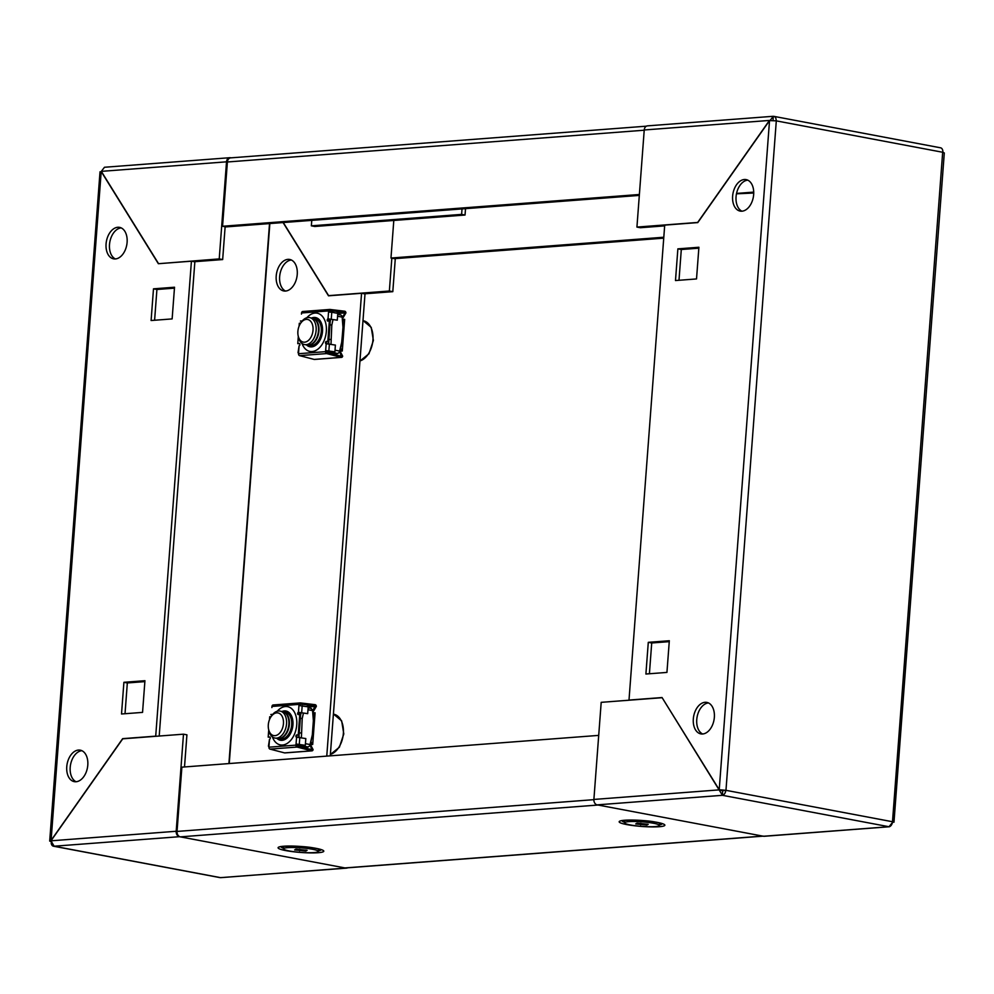 <?xml version="1.0" encoding="UTF-8"?>
<svg xmlns="http://www.w3.org/2000/svg" width="994" height="994" viewBox="0 0 994 994"><rect width="100%" height="100%" fill="white"/><g stroke="black" fill="none" stroke-linecap="round" stroke-linejoin="round"><path stroke-width="1.49" d="M289.44 850.988A17.445 2.274 -175.7 0 0 308.003 852.728A17.445 2.274 -175.7 0 0 318.279 851.423A17.445 2.274 -175.7 0 0 312.34 849.236A17.445 2.274 -175.7 0 0 293.777 847.509A17.445 2.274 -175.7 0 0 283.489 848.801A17.445 2.274 -175.7 0 0 289.44 850.988M294.646 849.932L295.926 849.174L307.121 850.292L305.854 851.05L294.646 849.932M305.928 850.069L305.854 851.05M299.728 849.286L299.616 850.864M708.486 702.944A16.028 10.338 -79.3 0 0 696.757 719.594A16.028 10.338 -79.3 0 0 702.621 733.982M693.315 718.948A16.028 10.338 100.7 0 1 706.809 702.398A16.028 10.338 100.7 0 1 714.351 717.345A16.028 10.338 100.7 0 1 700.869 733.895A16.028 10.338 100.7 0 1 693.315 718.948M747.786 180.15A16.028 10.338 -79.3 0 0 736.057 196.8A16.028 10.338 -79.3 0 0 741.934 211.2M732.628 196.153A16.028 10.338 100.7 0 1 746.109 179.603A16.028 10.338 100.7 0 1 753.663 194.551A16.028 10.338 100.7 0 1 740.17 211.101A16.028 10.338 100.7 0 1 732.628 196.153M722.29 795.275A4.808 3.106 -79.3 0 0 725.794 790.292L722.626 790.752L722.452 795.312L597.145 804.867L763.504 836.252L888.996 826.735A4.808 3.106 100.7 0 0 892.5 821.74L942.672 152.256L944.3 152.939L893.979 822.212M773.021 120.547L773.332 116.323A4.808 3.106 -79.3 0 1 773.866 116.36L940.572 147.808A4.808 3.106 100.7 0 1 942.846 152.293L776.302 120.87L725.968 790.317L719.221 789.721L722.65 790.367M769.53 120.597L719.221 789.721L662.054 697.539L629.003 700.062L664.713 225.116L697.776 222.594L769.53 120.597L776.14 120.846A4.808 3.106 -79.3 0 0 773.866 116.36M725.794 790.292L892.326 821.703L892.798 822.46L892.326 821.703M943.033 152.343L942.809 150.926M889.021 826.722L892.388 822.585M889.531 826.735L764.237 836.289A4.808 3.616 -94.4 0 1 763.504 836.252M773.332 116.335L770.015 120.547M644.236 129.978L769.431 120.436L697.676 222.445L636.93 227.079L644.236 129.978A4.808 3.616 -94.4 0 1 647.479 125.865L772.773 116.323M636.93 227.079L640.372 227.725L664.663 225.874M645.901 674.019L648.287 642.335L669.322 640.732L666.937 672.416L645.901 674.019M677.871 248.86L698.906 247.257L696.521 278.941L675.485 280.544L677.871 248.86L681.3 249.519L678.989 280.283M669.248 641.652L651.716 642.981L649.405 673.758M698.832 248.177L681.3 249.519M597.145 804.867A4.808 3.616 -94.4 0 1 593.89 799.437L719.097 789.882L722.452 795.312L888.822 826.697M662.19 697.763L719.097 789.882L722.8 790.789M661.942 697.713L601.196 702.336L593.89 799.437M648.287 642.335L651.716 642.981M763.007 836.153L345.663 867.961A4.808 3.616 -94.4 0 1 344.943 867.924L180.299 836.861A4.808 3.616 -94.4 0 1 177.044 831.431L181.877 767.157L598.711 735.386M180.299 836.861L598.003 805.028L762.646 836.091A4.808 3.616 85.6 0 0 763.367 836.128M283.315 711.704A14.624 9.431 100.7 0 1 288.123 711.878M282.06 711.456A14.885 9.605 100.7 0 1 287.751 711.667A14.885 9.605 100.7 0 1 292.932 724.887A14.885 9.605 100.7 0 1 282.346 740.319A14.885 9.605 100.7 0 1 276.978 738.43M272.418 736.902A19.458 12.549 -79.3 0 0 286.148 743.997A19.458 12.549 -79.3 0 0 296.746 724.812A19.458 12.549 -79.3 0 0 290.882 708.076A19.458 12.549 -79.3 0 0 277.251 711.232M268.728 729.994L268.181 737.113L270.107 737.2M312.75 710.983L315.061 705.815L300.337 704.063L299.815 705.504M298.709 714.537A1.143 0.733 100.7 0 1 299.306 712.474L298.448 712.313L298.945 705.516L308.202 706.858L307.693 713.655L299.306 712.474M297.02 737.188A1.143 0.733 100.7 0 1 297.604 735.1L299.095 734.988L300.623 714.624L298.287 714.574A1.143 0.733 100.7 0 1 298.448 712.313L307.693 713.655M310.103 745.177L311.868 749.712L297.194 745.935L296.908 744.158L305.307 745.338L305.817 738.554L296.585 737.2A1.143 0.733 100.7 0 1 296.746 734.939L298.237 734.827L299.766 714.462M269.498 719.644L269.722 716.749L271.089 716.649M268.181 737.113L269.672 737.001A1.143 0.733 100.7 0 1 269.498 739.263L268.976 746.444M285.228 752.843A1.715 1.292 -94.4 0 1 284.582 752.893L270.02 749.116A1.715 1.292 -94.4 0 1 268.927 747.19L269.014 746.059M296.908 744.158L296.05 743.997L295.963 745.127A1.715 1.292 85.6 0 0 297.069 747.053L311.631 750.83A1.715 1.292 85.6 0 0 313.085 749.625L310.339 744.344M296.05 743.997L296.585 737.2M308.19 706.945L316.34 706.386A1.715 1.292 85.6 0 0 315.098 704.671L300.387 702.92A1.715 1.292 85.6 0 0 299.032 704.386L298.945 705.516M271.884 707.579L271.983 706.448A1.715 1.292 -94.4 0 1 273.338 704.982L300.002 702.957M271.623 714.425L271.374 714.375A1.143 0.733 100.7 0 1 272.045 715.22M298.237 734.827L299.095 734.988M311.917 744.543L310.501 744.009M312.75 743.686L310.724 742.916M313.098 714.189L314.974 714.189M312.986 713.046L315.061 713.046M316.34 706.386L312.899 712.201M310.675 749.426L313.085 749.625M305.307 745.338L296.075 743.997M270.815 714.524L271.983 714.885M268.43 746.208L269.498 739.263M282.768 740.257A14.624 9.431 100.7 0 1 278.221 738.666M299.082 737.299L298.995 735.821A20.601 13.295 100.7 0 1 298.324 737.225M298.995 735.821L300.523 715.506M299.281 712.474A20.601 13.295 100.7 0 1 300.188 714.537M308.128 707.852L311.246 708.436L312.576 710.586L307.978 709.716M305.431 743.674L310.029 744.531L312.302 734.988L313.371 720.712L312.576 710.586M303.431 713.046L302.201 718.612L301.406 737.722M303.356 747.699L308.351 746.916L296.833 745.45M312.551 709.629L313.508 720.675L312.389 735.473L310.029 745.425L308.351 746.916M300.586 715.208L301.17 712.623M310.029 744.531L309.83 745.848M299.505 733.038L301.132 732.876M300.61 718.24L302.201 718.612M312.352 346.782A14.624 9.431 100.7 0 1 307.805 345.191M311.656 317.993A14.885 9.605 100.7 0 1 317.334 318.192A14.885 9.605 100.7 0 1 322.516 331.412A14.885 9.605 100.7 0 1 311.93 346.844A14.885 9.605 100.7 0 1 306.562 344.968M302.002 343.427A19.458 12.549 -79.3 0 0 315.732 350.522A19.458 12.549 -79.3 0 0 326.33 331.337A19.458 12.549 -79.3 0 0 320.466 314.601A19.458 12.549 -79.3 0 0 306.835 317.757M329.349 320.987L330.219 321.149L328.679 341.514L327.821 341.352L329.349 320.987L327.871 321.099A1.143 0.733 100.7 0 1 328.032 318.838L328.542 312.041L331.772 312.253L337.786 313.396L337.277 320.18L328.032 318.838L337.277 320.18M326.604 343.713A1.143 0.733 100.7 0 1 327.2 341.625L328.679 341.514M326.504 350.683L334.891 351.864L326.504 350.683L326.777 352.46L341.352 356.237L339.687 351.702M298.312 336.519L297.778 343.651L299.691 343.725M337.774 313.47L345.055 312.911L344.645 312.34L329.921 310.588L329.399 312.029M328.293 321.062A1.143 0.733 100.7 0 1 328.902 318.999A20.601 13.295 -79.3 0 1 329.784 321.062M342.483 318.739L345.924 312.911A1.715 1.292 85.6 0 0 344.694 311.209L329.971 309.457A1.715 1.292 85.6 0 0 328.616 310.911L328.529 312.054M301.468 314.116L301.567 312.973A1.715 1.292 -94.4 0 1 302.921 311.52L329.586 309.482M301.207 320.95L300.958 320.9A1.143 0.733 100.7 0 1 301.629 321.745M300.673 323.174L299.306 323.274L299.082 326.169M297.778 343.651L299.256 343.526A1.143 0.733 100.7 0 1 299.095 345.8L298.56 352.982M314.812 359.368A1.715 1.292 -94.4 0 1 314.179 359.418L299.604 355.641A1.715 1.292 -94.4 0 1 298.511 353.715L298.598 352.584M327.2 341.625L326.33 341.464A1.143 0.733 100.7 0 0 326.169 343.738L325.56 351.652A1.715 1.292 85.6 0 0 326.653 353.578L341.215 357.355A1.715 1.292 85.6 0 0 342.669 356.15L339.923 350.87M326.33 341.464L327.821 341.352M342.681 320.714L344.558 320.714M342.57 319.571L344.645 319.571M341.501 351.068L340.023 350.522M342.334 350.211L340.321 349.441M345.924 312.911L345.055 312.911L342.346 317.508M340.259 355.951L342.669 356.15M300.399 321.05L301.567 321.41M298.014 352.733L299.095 345.8M326.169 343.738L335.4 345.08L334.891 351.864M312.899 318.229A14.624 9.431 100.7 0 1 317.707 318.403M328.666 343.837L330.107 322.031M328.579 342.346A20.601 13.295 100.7 0 1 327.908 343.762M317.856 319.149A13.73 8.859 100.7 0 1 318.105 319.198A13.73 8.859 100.7 0 1 319.024 319.447A13.792 8.896 -79.3 0 0 318.975 319.434M335.015 350.199L339.613 351.056L341.886 341.514L342.967 327.237L342.172 317.111L337.575 316.241M333.015 319.571L331.797 325.137L331.002 344.247M332.94 354.224L337.935 353.442L326.417 351.975M337.712 314.377L340.83 314.961L342.135 316.167L343.092 327.2L341.464 344.781L339.613 351.951L337.935 353.442M330.17 321.733L330.753 319.149M339.613 351.056L339.414 352.373M342.135 316.167L342.172 317.111M331.797 325.137L330.207 324.765M330.716 339.401L329.089 339.563M630.519 824.983A17.445 2.274 -175.7 0 0 649.082 826.722A17.445 2.274 -175.7 0 0 659.357 825.43A17.445 2.274 -175.7 0 0 653.418 823.243A17.445 2.274 -175.7 0 0 634.855 821.504A17.445 2.274 -175.7 0 0 624.567 822.808A17.445 2.274 -175.7 0 0 630.519 824.983M635.725 823.939L637.005 823.181L648.2 824.299L646.92 825.057L635.725 823.939M646.995 824.076L646.92 825.057M640.807 823.293L640.683 824.871M306.314 319.385A11.53 7.443 100.7 0 1 313.023 330.207A11.53 7.443 100.7 0 1 304.599 342.184A11.53 7.443 100.7 0 1 298.138 335.686A11.53 7.443 100.7 0 1 300.424 323.559A11.53 7.443 100.7 0 1 306.314 319.385M298.138 335.686L298.399 336.941A13.73 8.859 -79.3 0 0 306.09 344.682A13.73 8.859 -79.3 0 0 316.129 330.406A13.73 8.859 -79.3 0 0 308.128 317.521A13.73 8.859 -79.3 0 0 301.12 322.478L300.424 323.559M310.799 317.943A13.73 8.859 100.7 0 1 311.979 318.043A13.73 8.859 100.7 0 1 318.453 330.853A13.73 8.859 100.7 0 1 308.413 345.117A13.73 8.859 100.7 0 1 306.885 345.03A13.73 8.859 100.7 0 1 305.742 344.694M312.228 318.092A13.73 8.859 100.7 0 1 312.476 318.13A13.73 8.859 100.7 0 1 318.937 330.94A13.73 8.859 100.7 0 1 308.91 345.204A13.73 8.859 100.7 0 1 307.382 345.129A13.73 8.859 100.7 0 1 307.134 345.08M313.607 318.478A13.73 8.859 100.7 0 1 314.8 318.577A13.73 8.859 100.7 0 1 321.261 331.375A13.73 8.859 100.7 0 1 311.221 345.651A13.73 8.859 100.7 0 1 309.706 345.564A13.73 8.859 100.7 0 1 308.562 345.229M315.036 318.627A13.73 8.859 100.7 0 1 315.297 318.664A13.73 8.859 100.7 0 1 321.758 331.474A13.73 8.859 100.7 0 1 311.718 345.738A13.73 8.859 100.7 0 1 310.203 345.663A13.73 8.859 100.7 0 1 309.954 345.601M316.427 318.999A13.73 8.859 100.7 0 1 317.608 319.099A13.73 8.859 100.7 0 1 319.248 319.67M314.253 346.161A13.73 8.859 100.7 0 1 314.042 346.173A13.73 8.859 100.7 0 1 312.514 346.098A13.73 8.859 100.7 0 1 311.383 345.763M313.967 346.285A13.73 8.859 100.7 0 1 313.011 346.185A13.73 8.859 100.7 0 1 312.762 346.136M663.731 238.15L394.419 258.676L390.977 258.03L393.798 220.457M663.806 237.231L390.977 258.03M639.316 195.408L225.986 226.905L222.557 226.259L227.39 161.985A4.808 3.616 -94.4 0 1 230.633 157.872L646.398 126.176M222.557 226.259L639.378 194.489M276.73 712.86A11.53 7.443 100.7 0 1 283.439 723.682A11.53 7.443 100.7 0 1 275.015 735.659A11.53 7.443 100.7 0 1 268.554 729.161A11.53 7.443 100.7 0 1 270.84 717.022A11.53 7.443 100.7 0 1 276.73 712.86M268.554 729.161L268.815 730.416A13.73 8.859 -79.3 0 0 276.506 738.144A13.73 8.859 -79.3 0 0 286.545 723.88A13.73 8.859 -79.3 0 0 278.544 710.996A13.73 8.859 -79.3 0 0 271.536 715.953L270.84 717.022M281.215 711.418A13.73 8.859 100.7 0 1 282.395 711.518A13.73 8.859 100.7 0 1 288.856 724.328A13.73 8.859 100.7 0 1 278.829 738.592A13.73 8.859 100.7 0 1 277.301 738.505A13.73 8.859 100.7 0 1 276.158 738.169M282.644 711.567A13.73 8.859 100.7 0 1 282.892 711.605A13.73 8.859 100.7 0 1 289.353 724.415A13.73 8.859 100.7 0 1 279.326 738.679A13.73 8.859 100.7 0 1 277.798 738.604A13.73 8.859 100.7 0 1 277.55 738.542M284.023 711.94A13.73 8.859 100.7 0 1 285.203 712.039A13.73 8.859 100.7 0 1 291.677 724.85A13.73 8.859 100.7 0 1 281.637 739.114A13.73 8.859 100.7 0 1 280.122 739.039A13.73 8.859 100.7 0 1 278.979 738.704M285.452 712.102A13.73 8.859 100.7 0 1 285.7 712.139A13.73 8.859 100.7 0 1 292.174 724.949A13.73 8.859 100.7 0 1 282.134 739.213A13.73 8.859 100.7 0 1 280.619 739.126A13.73 8.859 100.7 0 1 280.37 739.076M286.844 712.474A13.73 8.859 100.7 0 1 288.024 712.574A13.73 8.859 100.7 0 1 289.664 713.145M284.669 739.635A13.73 8.859 100.7 0 1 284.458 739.648A13.73 8.859 100.7 0 1 282.93 739.573A13.73 8.859 100.7 0 1 281.799 739.225M288.272 712.623A13.73 8.859 100.7 0 1 288.521 712.673A13.73 8.859 100.7 0 1 289.44 712.922M284.383 739.76A13.73 8.859 100.7 0 1 283.427 739.66A13.73 8.859 100.7 0 1 283.178 739.611M753.725 193.022L736.479 193.805M753.713 192.115L736.554 193.42M462.024 208.914L461.614 214.381L311.358 225.837L311.768 220.37M465.527 208.653L465.043 215.027L461.614 214.381M465.043 215.027L314.787 226.483L311.358 225.837M285.514 291.056A16.028 10.338 100.7 0 1 279.649 276.655A16.028 10.338 100.7 0 1 291.379 260.018M276.208 276.009A16.028 10.338 -79.3 0 0 283.762 290.956A16.028 10.338 -79.3 0 0 297.243 274.406A16.028 10.338 -79.3 0 0 289.701 259.459A16.028 10.338 -79.3 0 0 276.208 276.009M121.231 227.912A16.028 10.338 -79.3 0 0 109.502 244.561A16.028 10.338 -79.3 0 0 115.379 258.949M127.108 242.312A16.028 10.338 100.7 0 1 113.614 258.85A16.028 10.338 100.7 0 1 106.072 243.915A16.028 10.338 100.7 0 1 119.553 227.365A16.028 10.338 100.7 0 1 127.108 242.312M81.918 750.706A16.028 10.338 -79.3 0 0 70.201 767.356A16.028 10.338 -79.3 0 0 76.066 781.744M87.795 765.107A16.028 10.338 100.7 0 1 74.301 781.644A16.028 10.338 100.7 0 1 66.76 766.709A16.028 10.338 100.7 0 1 80.253 750.159A16.028 10.338 100.7 0 1 87.795 765.107M159.077 263.658L219.227 258.912L226.52 161.823A4.808 3.616 85.6 0 1 229.763 157.711A4.808 3.616 85.6 0 1 230.496 157.748L230.993 157.847M220.668 877.665L345.8 868.085L179.442 836.699L53.962 846.229A4.808 3.106 -79.3 0 1 53.427 846.192L220.134 877.64A4.808 3.106 100.7 0 1 219.624 877.478M51.191 843.074A4.808 3.106 -79.3 0 0 53.427 846.192M345.8 868.085A4.808 3.616 85.6 0 0 346.521 868.135A4.808 3.616 85.6 0 0 347.602 867.824M346.521 868.135L220.494 877.64L54.136 846.254L50.98 840.812L122.747 738.815L183.492 734.181L186.922 734.827L184.511 766.958M283.079 222.557L328.505 295.814L361.555 293.292L364.997 293.938L330.269 755.85M340.085 351.18L342.284 351.019L344.657 319.335L342.557 319.484M310.501 744.655L312.7 744.481L315.073 712.797L312.973 712.959M361.555 293.292L326.765 756.111M395.289 258.614L392.804 291.664L364.4 293.826M283.29 222.544L328.616 295.64L389.362 291.006L391.835 258.192M392.804 291.664L389.362 291.006M183.492 734.181L176.186 831.27A4.808 3.616 85.6 0 0 179.442 836.699M101.674 172.297L101.45 171.577M51.067 840.7L101.202 171.54L158.357 263.708L191.42 261.186L155.71 736.144L122.647 738.654L50.893 840.663L49.7 841.061L50.967 841.657M174.522 287.229L172.136 318.912L151.1 320.515L153.486 288.832L174.522 287.229M142.552 712.387L121.516 713.99L123.902 682.306L144.938 680.704L142.552 712.387M174.447 288.148L156.915 289.49L154.604 320.254M144.863 681.623L127.331 682.953L125.02 713.729M191.42 261.186L194.849 261.844L159.202 736.032M158.481 263.547L101.326 171.366L104.469 167.265L229.763 157.711M194.252 261.733L222.668 259.558L225.129 226.744M219.227 258.912L222.668 259.558M123.902 682.306L127.331 682.953M153.486 288.832L156.915 289.49M622.331 820.696A19.88 2.597 -175.7 0 0 624.605 822.286M657.034 822.336A22.887 2.982 -175.7 0 0 624.828 820.236A22.887 2.982 -175.7 0 0 626.99 824.622A22.887 2.982 -175.7 0 0 659.196 826.722A22.887 2.982 -175.7 0 0 657.034 822.336M659.395 824.908A19.88 2.597 -175.7 0 0 661.88 823.666M320.813 849.671A19.88 2.597 4.3 0 1 318.316 850.901M315.968 848.329A22.887 2.982 4.3 0 1 318.117 852.715A22.887 2.982 4.3 0 1 285.912 850.615A22.887 2.982 4.3 0 1 283.75 846.229A22.887 2.982 4.3 0 1 315.968 848.329M283.538 848.292A19.88 2.597 4.3 0 1 281.252 846.689M344.943 867.924L762.646 836.091M593.878 799.661L177.044 831.431M268.927 747.19L295.963 745.127M299.032 704.386L271.983 706.448M313.135 714.512L314.961 714.375L313.135 714.512M284.582 752.893L311.631 750.83M297.069 747.053L270.02 749.116M315.061 705.815L306.214 706.486M297.604 735.1L296.746 734.939M299.293 744.208L299.803 737.411M301.679 712.524L302.188 705.728M328.616 310.911L301.567 312.973M298.511 353.715L325.56 351.652M342.719 321.037L344.545 320.9L342.719 321.037M344.645 312.34L335.798 313.023M314.179 359.418L341.215 357.355M299.604 355.641L326.653 353.578M328.877 350.733L329.387 343.936M331.263 319.049L331.772 312.253M359.952 360.946A20.601 13.295 -79.3 0 0 372.924 340.134A20.601 13.295 -79.3 0 0 363.245 320.727L371.234 327.386L373.384 340.457L368.973 353.752L359.952 361.033M340.843 349.652A13.73 8.859 -79.3 0 0 342.47 348.447M344.235 325.013A13.73 8.859 -79.3 0 0 342.98 324.156M342.843 322.466A15.109 9.754 100.7 0 1 344.384 323.025M227.39 161.985L644.211 130.214M330.368 754.421A20.601 13.295 -79.3 0 0 343.34 733.609A20.601 13.295 -79.3 0 0 333.649 714.189L341.65 720.861L343.8 733.932L339.389 747.227L330.368 754.508M311.259 743.114A13.73 8.859 -79.3 0 0 312.886 741.922M314.651 718.488A13.73 8.859 -79.3 0 0 313.396 717.618M313.259 715.941A15.109 9.754 100.7 0 1 314.8 716.5M269.523 223.588L228.918 763.578M229.241 763.554L269.846 223.563M176.186 831.27L50.98 840.812M226.52 161.823L101.326 171.366M318.465 848.951L318.279 851.423M283.675 846.341L283.489 848.801M622.53 820.497L622.045 820.783C617.088 820.385 642.795 819.155 656.525 822.299L661.718 823.442M320.64 849.435L315.458 848.304C301.716 845.149 276.009 846.391 280.979 846.776L281.451 846.49M273.151 704.982L300.188 702.92M311.954 750.855L284.918 752.918M302.735 311.507L329.772 309.445M341.538 357.38L314.502 359.443M659.544 822.957L659.357 825.43M624.754 820.336L624.567 822.808M100.021 171.788L49.7 841.061"/></g></svg>
